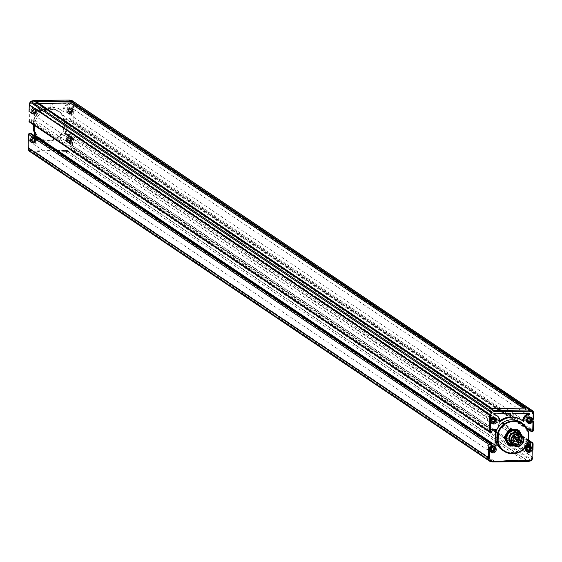 <?xml version="1.0" encoding="UTF-8"?>
<svg xmlns="http://www.w3.org/2000/svg" width="562" height="562" viewBox="0 0 562 562"><rect width="100%" height="100%" fill="white"/><g stroke="black" fill="none" stroke-linecap="round" stroke-linejoin="round"><path stroke-width="0.42" stroke-dasharray="2.81 2.11" d="M36.572 101.743L36.523 103.443L39.045 103.408M32.666 111.585L32.582 110.335L33.973 109.506L35.322 110.293L35.28 111.901L33.889 112.723L32.54 111.936L32.371 110.468L32.687 110.679L32.624 110.04L33.657 109.295L35.195 110.644M34.879 110.433L34.963 111.69L33.572 112.512L32.224 111.726L32.371 110.468L32.687 110.679M35.174 111.55L35.28 111.901L34.584 111.747L35.28 111.901M33.657 112.449L32.898 112.007M34.858 111.339L34.963 111.69M33.341 112.238L32.575 111.796M32.02 110.925A1.637 1.567 124 0 0 34.373 112.295A1.637 1.567 124 0 0 34.444 109.492A1.637 1.567 124 0 0 32.02 110.925M33.664 113.552A2.606 2.494 124 0 0 35.961 109.667A2.606 2.494 124 0 0 31.577 109.73A2.606 2.494 124 0 0 33.664 113.552M37.008 111.192A2.986 2.859 -56 0 1 32.434 113.714A2.986 2.859 -56 0 1 32.8 108.656A2.986 2.859 -56 0 1 37.008 111.192M68.515 111.086L68.438 109.829L69.829 109.007L71.177 109.787L71.135 111.395L70.433 111.248L70.777 111.48L69.744 112.224L68.395 111.438L68.227 109.962L68.817 109.766M69.576 109.288L69.512 108.789L70.861 109.576L70.819 111.185L69.428 112.007L68.079 111.22L68.227 109.962L68.543 110.18M70.06 109.281L70.819 109.723M71.03 111.051L70.636 110.791L71.135 111.395L70.461 111.262L71.135 111.395M69.512 111.95L68.747 111.508M69.744 109.063L70.503 109.506M70.707 110.833L70.819 111.185M69.189 111.733L68.431 111.29M68.789 109.745L68.473 109.534L69.259 109.07M67.876 110.419A1.637 1.567 124 0 0 70.229 111.789A1.637 1.567 124 0 0 70.299 108.986A1.637 1.567 124 0 0 67.876 110.419M69.519 113.053A2.606 2.494 124 0 0 71.81 109.161A2.606 2.494 124 0 0 67.433 109.225A2.606 2.494 124 0 0 69.519 113.053M72.856 110.693A2.986 2.859 -56 0 1 68.29 113.208A2.986 2.859 -56 0 1 68.655 108.15A2.986 2.859 -56 0 1 72.856 110.693M67.763 139.924L67.721 138.378L69.07 137.845L70.419 138.631L70.376 140.24L69.681 140.093L70.018 140.317L68.986 141.062L67.637 140.282L67.468 138.807L67.784 139.018L67.721 138.378L68.754 137.634L70.299 138.983M69.976 138.772L70.06 140.029L68.669 140.851L67.321 140.064L67.468 138.807L67.784 139.018M70.271 139.889L69.878 139.636L70.376 140.24L70.018 140.317M68.754 140.788L67.995 140.345M69.955 139.678L70.376 140.24M70.06 140.029L69.702 140.107M68.438 140.577L67.672 140.135M67.117 139.264A1.637 1.567 124 0 0 69.47 140.633A1.637 1.567 124 0 0 69.547 137.831A1.637 1.567 124 0 0 67.117 139.264M68.768 141.891A2.606 2.494 124 0 0 71.058 138.006A2.606 2.494 124 0 0 66.674 138.069A2.606 2.494 124 0 0 68.768 141.891M72.105 139.531A2.986 2.859 -56 0 1 67.531 142.053A2.986 2.859 -56 0 1 67.904 136.995A2.986 2.859 -56 0 1 72.105 139.531M31.908 140.43L31.865 138.884L33.221 138.35L34.57 139.137L34.528 140.746L33.825 140.591L34.17 140.823L33.137 141.568L31.788 140.781L31.62 139.306L31.936 139.524L31.865 138.877L32.898 138.14L34.444 139.488M34.127 139.271L34.205 140.528L32.814 141.35L31.465 140.57L31.62 139.306L31.936 139.524M34.422 140.395L34.022 140.142L34.528 140.746L33.853 140.612L34.528 140.746M32.898 141.294L32.139 140.851M32.582 141.083L31.823 140.633M31.268 139.769A1.637 1.567 124 0 0 33.615 141.132A1.637 1.567 124 0 0 33.692 138.329A1.637 1.567 124 0 0 31.268 139.769M32.912 142.397A2.606 2.494 124 0 0 35.202 138.512A2.606 2.494 124 0 0 30.826 138.568A2.606 2.494 124 0 0 32.912 142.397M36.249 140.036A2.986 2.859 -56 0 1 31.683 142.551A2.986 2.859 -56 0 1 32.048 137.493A2.986 2.859 -56 0 1 36.249 140.036M33.91 104.672L34.689 105.199A0.429 0.414 -56 0 1 34.331 104.778L34.345 104.511A0.429 0.414 -56 0 1 34.774 104.089L50.44 103.872A0.429 0.414 -56 0 1 50.847 104.286L50.77 107.251A0.429 0.414 -56 0 1 50.376 107.686L49.589 107.159A0.429 0.414 124 0 0 49.99 106.731L50.067 103.759A0.429 0.414 124 0 0 49.66 103.345L33.994 103.563A0.429 0.414 124 0 0 33.558 103.984L33.551 104.251A0.429 0.414 124 0 0 33.91 104.672A5.978 5.718 -56 0 1 38.876 110.166L38.862 110.967A0.429 0.414 124 0 0 39.53 111.29A19.017 18.202 -56 0 1 49.589 107.159M52.582 107.117L53.369 107.644A0.429 0.414 -56 0 1 52.997 107.223L53.074 104.258A0.429 0.414 -56 0 1 53.502 103.83L69.168 103.605A0.429 0.414 -56 0 1 69.576 104.019L69.576 104.286A0.429 0.414 -56 0 1 69.189 104.722L68.409 104.195A0.429 0.414 124 0 0 68.789 103.759L68.796 103.492A0.429 0.414 124 0 0 68.388 103.078L52.723 103.303A0.429 0.414 124 0 0 52.287 103.731L52.21 106.696A0.429 0.414 124 0 0 52.582 107.117A19.017 18.202 -56 0 1 61.223 110.068A19.017 18.202 -56 0 1 62.445 110.967A0.429 0.414 124 0 0 63.134 110.63L63.155 109.752L63.935 110.278L63.913 111.157A0.429 0.414 -56 0 1 63.225 111.494L62.445 110.967M33.235 129.274L33.636 129.105A16.08 15.399 -56 0 0 48.36 140.479A16.08 15.399 -56 0 0 63.689 128.684L63.913 120.113A16.08 15.399 124 0 0 49.189 108.74A16.08 15.399 124 0 0 33.861 120.535L33.636 129.105M34.668 133.011A16.621 15.912 124 0 0 39.614 138.484A16.621 15.912 124 0 0 64.342 128.839L63.689 128.684M63.913 120.113L64.574 120.12A16.621 15.912 124 0 0 58.188 110.904A16.621 15.912 124 0 0 33.46 120.556L33.861 120.535M39.53 111.29L40.309 111.817A0.429 0.414 -56 0 1 39.642 111.487L39.663 110.693L38.876 110.166M34.689 105.199A5.978 5.718 -56 0 1 39.663 110.693M40.309 111.817A19.017 18.202 -56 0 1 50.376 107.686M53.369 107.644A19.017 18.202 -56 0 1 62.003 110.595A19.017 18.202 -56 0 1 63.225 111.494M63.935 110.278A5.978 5.718 -56 0 1 69.189 104.722M520.686 422.371A16.621 15.912 -56 0 1 526.573 429.958L526.601 428.982L66.941 119.748L65.775 119.629A16.621 15.912 -56 0 1 66.267 121.259L64.574 120.12L64.342 128.839L66.042 129.977L65.459 131.627L66.625 131.768L66.555 134.571L70.124 134.543L66.506 134.557L65.361 135.372L65.459 131.627A16.621 15.912 124 0 1 41.314 139.629A16.621 15.912 124 0 1 35.427 132.049A16.621 15.912 -56 0 1 34.928 130.412L34.696 130.258M33.355 124.687L33.46 120.556L35.16 121.694L35.764 119.074L35.006 120.184L35.736 120.05A16.621 15.912 124 0 1 59.888 112.049A16.621 15.912 124 0 1 65.775 119.629L65.796 118.652L70.236 118.575L70.51 119.685L66.941 119.748L65.796 118.652M63.155 109.752A5.978 5.718 -56 0 1 68.409 104.195M490.422 432.276L29.505 121.947L29.828 109.562L29.772 111.613L29.069 111.705M34.725 130.475L35.034 120.219L31.465 120.233L31.324 119.123L31.107 121.392L29.617 121.954M30.566 121.94L32.652 123.345L33.193 122.797L31.107 121.392M491.371 432.262L32.652 123.345M72.365 104.237L73.531 104.377A1.089 1.04 124 0 0 73.503 104.103L72.358 104.209L72.238 108.972L72.189 111.016L72.238 108.972L73.411 109.112L73.109 120.43L71.915 121.35L70.847 121.371L70.334 120.844L70.236 118.575M529.025 429.74L70.847 121.371L531.652 431.7M71.796 121.364L73.882 122.762L74.964 121.673L73.109 120.43M532.6 431.686L73.882 122.762M66.632 130.026L66.042 129.977L66.267 121.259L66.857 121.455L66.625 131.768M528.027 442.919L70.124 134.543L69.8 135.344L70.018 133.068L528.435 441.788M70.018 133.068L71.62 132.52L74.17 134.086L71.507 132.513M528.547 440.959L70.559 132.527M528.568 440.313L73.594 133.918L74.62 134.971L72.765 133.728L72.414 146.984L71.248 146.844L72.372 147.265A1.089 1.04 124 0 0 72.414 146.984L532.755 456.997A1.089 1.04 -56 0 1 532.755 457.075M72.765 133.728L71.62 132.52L71.43 139.861L71.486 137.809L72.653 137.957M28.142 147.799L28.838 147.469L29.069 138.407L29.02 140.451L28.311 140.549M30.278 133.089L30.791 133.623L30.889 135.885L31.079 135.091L33.341 135.042M491.588 443.945L30.791 133.623M35.034 120.219L495.375 430.218M36.516 140.029A3.26 3.119 124 0 0 30.762 138.329A3.26 3.119 124 0 0 34.774 142.888A3.26 3.119 124 0 0 36.516 140.029M72.365 139.531A3.26 3.119 124 0 0 66.611 137.831A3.26 3.119 124 0 0 70.622 142.383A3.26 3.119 124 0 0 72.365 139.531M73.123 110.686A3.26 3.119 124 0 0 67.37 108.986A3.26 3.119 124 0 0 71.381 113.545A3.26 3.119 124 0 0 73.123 110.686M37.268 111.192A3.26 3.119 124 0 0 31.514 109.492A3.26 3.119 124 0 0 35.525 114.044A3.26 3.119 124 0 0 37.268 111.192M29.245 104.925L29.948 104.834L29.828 109.562L29.119 109.66M71.915 121.35L72.189 111.016L73.355 111.157M530.851 429.698L70.51 119.685M66.941 119.776L66.857 121.455M70.475 149.534L70.84 150.693A1.089 1.04 124 0 0 71.606 149.921L70.475 149.534L71.241 146.872L71.43 139.861L72.603 140.001M32.16 150.869L64.89 150.405L65.03 151.515A108.656 104.019 124 0 0 35.28 151.937L32.371 151.979L32.132 150.862L32.097 151.944A1.089 1.04 124 0 0 32.371 151.979L492.783 461.985M35.006 150.827L35.28 151.937L495.621 461.95A108.656 104.019 -56 0 1 495.705 461.936M29.21 133.11L29.069 138.407L28.367 138.498M491.638 445.097L31.036 135.077L33.32 135.028M491.413 445.104L491.687 446.214M34.725 132.14L35.427 132.049L35.329 135.793L34.619 134.999M31.465 120.233L491.806 430.246L492.129 429.445M33.193 122.797L491.912 431.721M74.964 121.673L533.45 430.436M528.765 432.726L527.072 431.588L527.311 429.825L526.573 429.958L527.072 431.588L526.84 440.306L528.54 441.444M502.112 449.951A16.621 15.912 -56 0 0 526.257 441.95L526.994 441.823L527.072 431.588M527.051 440.095L526.84 440.306A16.621 15.912 124 0 1 526.257 441.95L526.158 445.694L526.889 444.577L66.555 134.571M533.106 443.741L74.62 134.971M525.449 461.528L65.03 151.515L67.946 151.48A1.089 1.04 124 0 0 68.22 151.438L67.77 150.363L67.946 151.48L528.28 461.486A1.089 1.04 -56 0 0 528.364 461.486M519.246 430.717L518.564 430.26A8.908 8.528 -56 0 1 518.564 430.26L521.852 436.393A8.908 8.528 -56 0 1 521.789 438.283L518.087 444.458A8.908 8.528 -56 0 1 516.45 445.413L509.46 445.455A8.908 8.528 -56 0 1 508.596 445.006M494.293 419.821L493.071 418.683L491.68 419.505L492.179 420.109M491.996 419.723L491.954 421.331M492.691 421.303L492.986 421.9L493.232 421.619M494.019 421.156L494.272 420.727L494.377 421.079M490.696 420.453A2.606 2.494 -56 0 1 492.305 418.072M494.448 417.65A2.986 2.859 124 0 0 489.959 420.214A2.986 2.859 124 0 0 491.118 422.603M491.286 422.722A2.986 2.859 124 0 0 495.754 420.137A2.986 2.859 124 0 0 494.623 417.77M530.149 419.315L528.926 418.184L527.535 419.006L528.034 419.61M527.851 419.217L527.809 420.826M528.54 420.798L528.842 421.402L529.088 421.121M529.875 420.657L530.128 420.228L530.233 420.573M526.552 419.947A2.606 2.494 -56 0 1 528.154 417.573M530.303 417.144A2.986 2.859 124 0 0 525.807 419.716A2.986 2.859 124 0 0 526.966 422.104M527.142 422.217A2.986 2.859 124 0 0 531.61 419.631A2.986 2.859 124 0 0 530.479 417.264M529.397 448.16L528.168 447.022L526.777 447.844L527.275 448.455M527.093 448.062L527.051 449.67M527.788 449.642L528.083 450.239L528.336 449.958M529.116 449.495L529.369 449.066L529.474 449.417M525.793 448.792A2.606 2.494 -56 0 1 527.402 446.411M529.552 445.989A2.986 2.859 124 0 0 525.056 448.553A2.986 2.859 124 0 0 526.215 450.942M526.383 451.061A2.986 2.859 124 0 0 530.851 448.476A2.986 2.859 124 0 0 529.72 446.109M493.541 448.666L492.319 447.528L490.928 448.35L491.427 448.954M491.244 448.567L491.202 450.169M491.933 450.141L492.235 450.745L492.481 450.464M493.267 450L493.52 449.572L493.626 449.923M489.945 449.298A2.606 2.494 -56 0 1 491.546 446.916M493.696 446.488A2.986 2.859 124 0 0 489.2 449.059A2.986 2.859 124 0 0 490.359 451.448M490.535 451.56A2.986 2.859 124 0 0 495.003 448.975A2.986 2.859 124 0 0 493.865 446.607M528.814 413.407L528.814 413.295A0.429 0.414 124 0 0 528.406 412.88L512.741 413.098A0.429 0.414 124 0 0 512.312 413.527L512.235 416.491A0.429 0.414 124 0 0 512.607 416.913L513.057 417.215M510.085 413.674L510.085 413.562A0.429 0.414 124 0 0 509.678 413.14L494.012 413.358A0.429 0.414 124 0 0 493.584 413.787L493.569 414.053A0.429 0.414 124 0 0 493.928 414.475L494.398 414.791M523.243 421.289L522.463 420.762A0.429 0.414 124 0 0 522.674 420.854M522.463 420.762A19.017 18.202 124 0 0 521.627 420.13M513.015 416.948A19.017 18.202 124 0 0 512.607 416.913M499.681 420.418L498.901 419.891L498.873 420.762A0.429 0.414 124 0 0 499.548 421.093L499.66 421.17M498.901 419.891A5.978 5.718 124 0 0 496.815 415.662M494.356 414.538A5.978 5.718 124 0 0 493.928 414.475M527.311 429.768L527.711 429.754L527.282 429.761L526.966 441.781M491.546 423.158A3.26 3.119 -56 0 1 491.434 417.362A3.26 3.119 -56 0 1 495.129 417.84M495.874 421.008A3.26 3.119 -56 0 1 494.764 422.659M490.795 451.996A3.26 3.119 -56 0 1 490.682 446.207A3.26 3.119 -56 0 1 494.37 446.685M495.122 449.853A3.26 3.119 -56 0 1 494.012 451.504M526.643 451.497A3.26 3.119 -56 0 1 526.531 445.701A3.26 3.119 -56 0 1 530.226 446.186M530.978 449.354A3.26 3.119 -56 0 1 529.861 450.998M527.402 422.652A3.26 3.119 -56 0 1 527.289 416.856A3.26 3.119 -56 0 1 530.978 417.341M531.729 420.509A3.26 3.119 -56 0 1 530.619 422.16M492.164 408.56L492.115 410.26L525.695 409.789L525.737 408.089M518.038 443.882A5.978 5.718 -56 0 1 509.516 438.831A5.978 5.718 -56 0 1 518.382 433.667A5.978 5.718 -56 0 1 518.038 443.882M517.911 443.657A5.704 5.458 124 0 0 518.501 434.061A5.704 5.458 124 0 0 510.781 435.747A5.704 5.458 124 0 0 517.911 443.657M521.557 435.213A8.149 7.798 -56 0 1 514.342 445.933M511.799 444.289A6.519 6.238 124 0 0 518.417 444.437A6.519 6.238 124 0 0 519.084 433.478M514.385 445.954L517.131 445.87L516.45 445.413M521.845 435.487L522.534 436.857A8.908 8.528 -56 0 1 522.47 438.739L518.768 444.914A8.908 8.528 -56 0 1 517.131 445.87M510.141 445.912L509.46 445.455M522.534 436.857L521.852 436.393M522.47 438.739L521.789 438.283M518.768 444.914L518.087 444.458M515.614 438.346A0.541 0.52 -56 0 1 515.558 439.259M516.857 440.657A0.541 0.52 -56 0 1 516.801 441.57M512.923 440.685A0.541 0.52 -56 0 1 512.734 439.688A0.541 0.52 -56 0 1 512.98 439.617M513.289 439.702A0.541 0.52 -56 0 1 513.232 440.615M517.939 436.99A0.541 0.52 -56 0 1 517.89 437.903M513.823 436.021A0.541 0.52 -56 0 1 514.378 436.035A0.541 0.52 -56 0 1 514.321 436.948A0.541 0.52 -56 0 1 513.766 436.934A0.541 0.52 -56 0 1 513.823 436.021M521.065 441.584L519.414 440.468A4.615 4.419 -56 0 1 519.33 440.643M518.93 440.334L519.414 440.468M518.557 441.802A4.615 4.419 -56 0 1 517.707 442.547M513.879 443.172A4.615 4.419 -56 0 1 511.645 436.33A4.615 4.419 -56 0 1 518.824 435.824M519.787 438.304A4.615 4.419 -56 0 1 519.787 438.817M523.215 408.124L525.695 409.789M36.523 103.443L492.115 410.26M32.308 140.472A1.637 1.567 -56 0 1 34.816 139.088A1.637 1.567 -56 0 1 35.202 141.322A1.637 1.567 -56 0 1 32.308 140.472M31.76 140.1A1.637 1.567 124 0 0 34.654 140.95A1.637 1.567 124 0 0 32.638 138.659A1.637 1.567 124 0 0 31.76 140.1A1.658 1.588 -56 0 1 34.275 138.702A1.658 1.588 -56 0 1 34.071 141.505A1.658 1.588 -56 0 1 31.746 140.1M36.017 140.767A1.658 1.588 124 0 0 33.095 139.903A1.658 1.588 124 0 0 35.132 142.214A1.658 1.588 124 0 0 36.017 140.767M37.57 140.746A3.26 3.119 124 0 0 31.823 139.046A3.26 3.119 124 0 0 35.828 143.605A3.26 3.119 124 0 0 37.57 140.746M493.162 447.563A3.26 3.119 124 0 0 487.416 445.863A3.26 3.119 124 0 0 491.42 450.415A3.26 3.119 124 0 0 493.162 447.563M488.392 447.626A1.658 1.588 -56 0 1 490.928 446.228A1.658 1.588 -56 0 1 491.314 448.49A1.658 1.588 -56 0 1 488.392 447.626M493.71 448.996A1.658 1.588 124 0 0 491.378 447.591A1.658 1.588 124 0 0 491.174 450.394A1.658 1.588 124 0 0 493.71 448.996M493.141 448.624A1.637 1.567 124 0 0 490.247 447.766A1.637 1.567 124 0 0 492.263 450.064A1.637 1.567 124 0 0 493.141 448.624M493.696 448.996A1.637 1.567 -56 0 1 491.188 450.38A1.637 1.567 -56 0 1 490.802 448.139A1.637 1.567 -56 0 1 493.696 448.996M68.164 139.966A1.637 1.567 -56 0 1 70.671 138.582A1.637 1.567 -56 0 1 71.058 140.823A1.637 1.567 -56 0 1 68.164 139.966M67.609 139.594A1.637 1.567 124 0 0 70.503 140.451A1.637 1.567 124 0 0 68.487 138.154A1.637 1.567 124 0 0 67.609 139.594M67.595 139.594A1.658 1.588 -56 0 1 70.131 138.196A1.658 1.588 -56 0 1 69.927 140.999A1.658 1.588 -56 0 1 67.595 139.594M71.866 140.261A1.658 1.588 124 0 0 68.943 139.397A1.658 1.588 124 0 0 70.981 141.715A1.658 1.588 124 0 0 71.866 140.261M73.425 140.24A3.26 3.119 124 0 0 67.672 138.54A3.26 3.119 124 0 0 71.683 143.099A3.26 3.119 124 0 0 73.425 140.24M528.99 448.118A1.637 1.567 124 0 0 526.102 447.268A1.637 1.567 124 0 0 528.118 449.558A1.637 1.567 124 0 0 528.99 448.118M529.544 448.49A1.637 1.567 -56 0 1 527.037 449.874A1.637 1.567 -56 0 1 526.65 447.64A1.637 1.567 -56 0 1 529.544 448.49A1.658 1.588 124 0 0 527.233 447.085A1.658 1.588 124 0 0 527.03 449.888A1.658 1.588 124 0 0 529.559 448.49M524.248 447.12A1.658 1.588 -56 0 1 526.777 445.729A1.658 1.588 -56 0 1 527.17 447.984A1.658 1.588 -56 0 1 524.248 447.12M529.018 447.057A3.26 3.119 124 0 0 523.264 445.357A3.26 3.119 124 0 0 527.275 449.916A3.26 3.119 124 0 0 529.018 447.057M68.922 111.121A1.637 1.567 -56 0 1 71.43 109.745A1.637 1.567 -56 0 1 71.81 111.979A1.637 1.567 -56 0 1 68.922 111.121M68.367 110.749A1.637 1.567 124 0 0 71.262 111.606A1.637 1.567 124 0 0 69.245 109.316A1.637 1.567 124 0 0 68.367 110.749A1.658 1.588 -56 0 1 70.882 109.358A1.658 1.588 -56 0 1 70.679 112.161A1.658 1.588 -56 0 1 68.353 110.756M72.624 111.424A1.658 1.588 124 0 0 69.702 110.559A1.658 1.588 124 0 0 71.739 112.871A1.658 1.588 124 0 0 72.624 111.424M74.177 111.395A3.26 3.119 124 0 0 68.431 109.702A3.26 3.119 124 0 0 72.435 114.255A3.26 3.119 124 0 0 74.177 111.395M529.748 419.28A1.637 1.567 124 0 0 526.854 418.423A1.637 1.567 124 0 0 528.87 420.72A1.637 1.567 124 0 0 529.748 419.28M530.303 419.652A1.637 1.567 -56 0 1 527.795 421.036A1.637 1.567 -56 0 1 527.409 418.795A1.637 1.567 -56 0 1 530.303 419.652A1.658 1.588 124 0 0 527.985 418.247A1.658 1.588 124 0 0 527.781 421.043A1.658 1.588 124 0 0 530.317 419.652M524.999 418.283A1.658 1.588 -56 0 1 527.535 416.885A1.658 1.588 -56 0 1 527.922 419.147A1.658 1.588 -56 0 1 524.999 418.283M529.769 418.212A3.26 3.119 124 0 0 524.023 416.512A3.26 3.119 124 0 0 528.027 421.071A3.26 3.119 124 0 0 529.769 418.212M33.067 111.627A1.637 1.567 -56 0 1 35.575 110.243A1.637 1.567 -56 0 1 35.961 112.484A1.637 1.567 -56 0 1 33.067 111.627M32.512 111.255A1.637 1.567 124 0 0 35.406 112.112A1.637 1.567 124 0 0 33.39 109.815A1.637 1.567 124 0 0 32.512 111.255M32.498 111.255A1.658 1.588 -56 0 1 35.027 109.857A1.658 1.588 -56 0 1 34.83 112.66A1.658 1.588 -56 0 1 32.498 111.255M36.769 111.922A1.658 1.588 124 0 0 33.846 111.058A1.658 1.588 124 0 0 35.884 113.376A1.658 1.588 124 0 0 36.769 111.922M38.328 111.901A3.26 3.119 124 0 0 32.575 110.201A3.26 3.119 124 0 0 36.586 114.76A3.26 3.119 124 0 0 38.328 111.901M493.893 419.779A1.637 1.567 124 0 0 490.998 418.929A1.637 1.567 124 0 0 493.022 421.219A1.637 1.567 124 0 0 493.893 419.779M494.448 420.151A1.637 1.567 -56 0 1 491.94 421.535A1.637 1.567 -56 0 1 491.553 419.301A1.637 1.567 -56 0 1 494.448 420.151A1.658 1.588 124 0 0 492.136 418.746A1.658 1.588 124 0 0 491.933 421.549A1.658 1.588 124 0 0 494.462 420.151M489.151 418.781A1.658 1.588 -56 0 1 491.68 417.39A1.658 1.588 -56 0 1 492.073 419.645A1.658 1.588 -56 0 1 489.151 418.781M493.921 418.718A3.26 3.119 124 0 0 488.167 417.018A3.26 3.119 124 0 0 492.179 421.577A3.26 3.119 124 0 0 493.921 418.718M33.832 114.051A2.986 2.859 124 0 0 35.575 108.621A2.986 2.859 124 0 0 31.008 111.143A2.986 2.859 124 0 0 33.832 114.051M69.681 113.545A2.986 2.859 124 0 0 71.43 108.122A2.986 2.859 124 0 0 66.857 110.637A2.986 2.859 124 0 0 69.681 113.545M68.929 142.39A2.986 2.859 124 0 0 70.671 136.959A2.986 2.859 124 0 0 66.105 139.481A2.986 2.859 124 0 0 68.929 142.39M33.074 142.888A2.986 2.859 124 0 0 34.823 137.465A2.986 2.859 124 0 0 30.25 139.98A2.986 2.859 124 0 0 33.074 142.888M33.558 103.984L34.345 104.511M34.331 104.778L33.551 104.251M68.789 103.759L69.576 104.286M69.576 104.019L68.796 103.492M39.642 111.487L38.862 110.967M50.77 107.251L49.99 106.731M33.994 103.563L34.774 104.089M50.44 103.872L49.66 103.345M50.067 103.759L50.847 104.286M63.913 111.157L63.134 110.63M69.168 103.605L68.388 103.078M52.21 106.696L52.997 107.223M53.074 104.258L52.287 103.731M52.723 103.303L53.502 103.83M36.312 110.545A3.26 3.119 124 0 0 31.324 108.037A3.26 3.119 124 0 0 34.563 113.398A3.26 3.119 124 0 0 36.312 110.545M29.948 104.834L29.301 104.68M30.067 102.017L30.805 102.059L30.741 101.322M33.362 100.57L33.432 101.315L33.636 100.514M69.217 100.015L69.063 100.816L69.512 100.029M72.098 100.703L71.732 101.567L72.877 101.462A1.089 1.04 124 0 0 72.702 101.09M72.161 110.04A3.26 3.119 124 0 0 66.407 108.34A3.26 3.119 124 0 0 67.18 112.786A3.26 3.119 124 0 0 72.161 110.04M72.639 133.932L72.098 134.473M71.409 138.884A3.26 3.119 124 0 0 65.656 137.184A3.26 3.119 124 0 0 66.421 141.631A3.26 3.119 124 0 0 71.409 138.884M492.488 461.971A1.089 1.04 -56 0 1 492.438 461.957L32.097 151.944L29.512 151.269L29.463 150.11L28.767 150.44M29.463 150.11L28.831 147.441L28.128 147.532M35.554 139.383A3.26 3.119 124 0 0 29.393 138.526A3.26 3.119 124 0 0 33.811 142.242A3.26 3.119 124 0 0 35.554 139.383M32.87 135.02L32.357 134.494M35.329 135.793L30.889 135.885M69.8 135.344L65.361 135.372M67.77 150.363L70.391 149.618M64.89 150.405L67.735 150.37M29.547 150.187L32.132 150.862M31.324 119.123L35.764 119.074M30.72 102.144L29.955 104.799M33.432 101.315L30.805 102.059M69.035 100.809L33.46 101.308M71.648 101.483L69.063 100.816M72.358 104.209L71.732 101.567M31.128 123.183L31.704 123.352M533.233 411.56L72.877 101.462L73.503 104.103L533.844 414.117A1.089 1.04 -56 0 1 533.858 414.201M533.872 414.468L73.531 104.377L73.411 109.112M532.699 457.32L72.372 147.265L71.606 149.921L531.947 459.934A1.089 1.04 -56 0 1 531.933 459.983M531.259 460.678A1.089 1.04 -56 0 1 531.181 460.707L70.84 150.693L68.22 151.438L528.638 461.43M29.512 151.269L489.902 461.297M34.844 125.691L34.949 121.905M527.261 444.577L526.889 444.577M491.083 422.554A2.986 2.859 -56 0 1 494.391 417.643M526.938 422.048A2.986 2.859 -56 0 1 530.247 417.137M526.18 450.893A2.986 2.859 -56 0 1 529.488 445.982M490.331 451.391A2.986 2.859 -56 0 1 493.64 446.481M494.349 414.573L493.569 414.053M493.584 413.787L494.363 414.313M512.235 416.491L513.015 417.018M529.186 413.407L528.406 412.88M512.741 413.098L513.52 413.625M513.092 414.053L512.312 413.527M498.873 420.762L499.66 421.289M494.012 413.358L494.792 413.885M510.458 413.667L509.678 413.14M526.158 445.694L526.622 445.694M527.318 428.968L526.601 428.982M520.363 434.335A7.362 7.046 -56 0 1 513.078 445.153M509.242 440.432A5.704 5.458 124 0 0 517.012 443.046A5.704 5.458 124 0 0 514.546 432.557M35.771 108.754L35.575 108.621C31.353 108.691 30.236 110.342 32.238 113.58L32.434 113.714M71.627 108.248L71.43 108.115C67.201 108.185 66.091 109.836 68.093 113.074L68.29 113.208M70.875 137.093L70.671 136.959C66.449 137.03 65.332 138.681 67.335 141.919L67.531 142.053M35.02 137.599L34.823 137.465C30.594 137.528 29.484 139.186 31.479 142.418L31.683 142.551M34.507 105.136L33.727 104.609M39.818 111.845L39.038 111.318M50.671 103.935L49.885 103.408M63.253 111.515L62.473 110.988M69.4 103.675L68.613 103.148M53.172 107.574L52.392 107.047M39.614 138.484L41.314 139.629M58.188 110.904L59.888 112.049M37.197 106.113L36.418 105.586M62.003 110.595L61.223 110.068M35.926 108.529L34.963 107.883L36.024 109.133L36.256 110.974L34.872 113.201L31.324 113.292L32.287 113.938M71.781 108.023L70.819 107.377L71.992 110.974L71.43 112.021L69.028 113.292L67.18 112.786L68.135 113.433M528.596 429.747L70.559 121.287M71.023 136.868L70.067 136.222L71.234 139.819L70.679 140.865L68.276 142.137L66.421 141.631L67.384 142.277M35.167 137.374L34.212 136.728L35.266 137.978L35.504 139.819L34.113 142.038L30.573 142.13L31.528 142.776M34.816 125.67L35.006 120.184M522.491 420.783L523.271 421.31M512.411 416.849L513.19 417.369M528.638 412.944L529.418 413.47M499.056 421.121L499.836 421.641M493.745 414.412L494.532 414.932M509.91 413.211L510.689 413.737M495.635 418.121L494.679 417.475M491.996 423.523L491.033 422.877M494.883 446.959L493.921 446.312M491.237 452.368L490.282 451.722M530.732 446.46L529.776 445.814M527.093 451.862L526.13 451.216M531.49 417.615L530.528 416.969M527.844 423.024L526.889 422.378M512.123 443.53L511.216 442.919L516.935 443.025C520.531 440.482 520.756 437.292 517.595 433.457L518.501 434.061M514.996 436.449L514.378 436.035M514.153 437.194L513.766 436.934M519.976 436.372L517.89 434.967M514.813 444.029L512.734 442.624M528.575 440.102L74.17 134.086M34.816 139.088L35.336 139.411M32.989 141.807L33.481 142.165M491.82 444.9L36.228 138.083M488.181 450.31L32.589 143.493M493.029 447.647L490.928 446.228M491.174 450.394L489.073 448.975M490.633 450.007L491.188 450.38M492.467 447.289L493.014 447.661M70.671 138.582L70.117 138.21M68.838 141.308L68.29 140.936M68.276 140.943L69.337 141.659M70.131 138.196L71.184 138.912M526.489 449.502L527.037 449.874M528.315 446.783L526.777 445.729M527.03 449.888L524.929 448.476M527.676 444.394L72.084 137.585M524.03 449.804L68.438 142.987M71.43 109.745L70.875 109.372M69.597 112.463L69.042 112.091M69.035 112.105L70.088 112.814M70.882 109.358L71.943 110.068M527.24 420.664L525.681 419.631M529.074 417.938L529.622 418.311M529.636 418.297L527.535 416.885M528.428 415.557L72.835 108.74M524.789 420.959L69.196 114.149M35.575 110.243L36.087 110.574M33.741 112.962L33.186 112.59M33.179 112.604L34.24 113.32M491.385 421.163L489.832 420.137M493.218 418.444L493.773 418.816M493.78 418.802L491.68 417.39M492.579 416.056L36.987 109.239M488.933 421.465L33.341 114.648"/><path stroke-width="0.84" d="M36.572 101.743L70.145 101.272L525.737 408.089L492.164 408.56L36.572 101.743M39.045 103.408L70.102 102.972L70.145 101.272M34.696 130.258L33.235 129.274A16.621 15.912 124 0 0 34.668 133.011M33.235 129.274L33.355 124.687M489.165 431.061L28.824 121.048L29.505 121.947L29.069 121.799L489.811 432.087L490.303 432.269L490.626 419.891L490.577 421.936L489.404 421.795L489.165 431.061L490.303 432.269L491.371 432.262L491.912 431.721L492.129 429.445L496.569 429.403L496.541 430.38A16.621 15.912 -56 0 1 520.686 422.371L522.386 423.516A16.621 15.912 -56 0 1 528.765 432.726L528.364 432.895L528.139 441.465A16.08 15.399 124 0 1 512.811 453.26A16.08 15.399 124 0 1 498.087 441.887L498.311 433.316A16.08 15.399 -56 0 1 513.64 421.521A16.08 15.399 -56 0 1 528.364 432.895M530.851 429.698L527.718 429.768L530.851 429.698L531.041 428.897L531.139 431.166L531.652 431.7L532.72 431.672L533.45 430.436L533.689 421.247M528.547 440.959L531.357 442.849L530.816 443.397L530.598 445.666L530.458 444.556L527.261 444.577M528.575 440.102L532.853 442.989L532.425 442.842L532.235 450.183L532.284 448.139L533.022 448.005L533.106 443.741L532.425 442.842L531.357 442.849M532.305 442.835L528.568 440.313M528.139 441.465L528.54 441.444A16.621 15.912 -56 0 1 503.812 451.096A16.621 15.912 -56 0 1 497.426 441.88L495.143 440.545L494.989 445.027L496.134 446.116L491.687 446.214L491.588 443.945L491.076 443.411L30.278 133.089L30.791 133.623L29.329 133.103L31.409 134.508L30.327 135.597L28.451 134.058L28.367 138.575L28.472 134.346L29.329 133.103M491.588 443.945L487.001 441.325L31.409 134.508M29.069 111.705L29.245 104.925M29.119 109.66L29.069 111.782M29.301 104.68L29.119 109.738M531.652 431.7L529.025 429.74M528.027 442.919L530.458 444.556M528.435 441.788L530.816 443.397M28.311 140.549L28.367 138.575M28.367 138.498L28.128 147.609A1.089 1.04 124 0 0 28.156 147.883L28.142 147.799M491.638 445.097L494.989 445.027L34.619 135.006L34.844 125.691M30.327 135.597L488.814 444.359L488.469 457.623L28.128 147.609L28.311 140.619M496.569 429.403L495.424 430.218L492.052 430.253L495.375 430.211L495.143 440.545M508.596 445.006A8.908 8.528 -56 0 1 508.252 444.781A8.908 8.528 -56 0 1 507.886 444.521L504.599 438.388A8.908 8.528 -56 0 1 504.662 436.505L508.364 430.323A8.908 8.528 -56 0 1 510.001 429.375L516.991 429.326A8.908 8.528 -56 0 1 518.206 430A8.908 8.528 -56 0 1 518.536 430.239M492.986 421.9L494.377 421.079L494.195 420.685L494.588 420.945L494.419 419.47M494.448 420.847L494.293 419.821M494.56 419.561L493.387 418.901L491.996 419.723L491.954 421.331L493.303 422.118L494.693 421.289L494.736 419.681L493.071 418.683M491.638 421.114L493.085 421.964M491.954 421.331L492.312 421.402M494.939 420.481A1.637 1.567 -56 0 1 492.516 421.922A1.637 1.567 -56 0 1 492.586 419.119A1.637 1.567 -56 0 1 494.939 420.481M492.305 418.072A2.606 2.494 -56 0 1 495.719 419.877A2.606 2.494 -56 0 1 493.162 422.996A2.606 2.494 -56 0 1 490.696 420.453M528.842 421.402L530.233 420.573L530.05 420.186L530.444 420.439L530.275 418.964M530.296 420.341L530.149 419.315M530.416 419.062L529.242 418.395L527.851 419.217L527.809 420.826L529.158 421.612L530.549 420.79L530.591 419.182L528.926 418.184M527.493 420.615L528.94 421.465M527.809 420.826L528.161 420.896M530.444 420.439L530.549 420.79L530.233 420.573M530.795 419.983A1.637 1.567 -56 0 1 528.364 421.416A1.637 1.567 -56 0 1 528.442 418.613A1.637 1.567 -56 0 1 530.795 419.983M528.154 417.573A2.606 2.494 -56 0 1 531.575 419.378A2.606 2.494 -56 0 1 529.011 422.498A2.606 2.494 -56 0 1 526.552 419.947M528.083 450.239L529.474 449.417L529.292 449.024L529.685 449.284L529.516 447.809M529.544 449.186L529.397 448.16M529.657 447.907L528.484 447.24L527.093 448.062L527.051 449.67L528.399 450.457L529.79 449.628L529.833 448.019L528.168 447.022M526.735 449.452L528.182 450.31M527.051 449.67L527.409 449.741M530.036 448.827A1.637 1.567 -56 0 1 527.613 450.26A1.637 1.567 -56 0 1 527.683 447.457A1.637 1.567 -56 0 1 530.036 448.827M527.402 446.411A2.606 2.494 -56 0 1 530.816 448.216A2.606 2.494 -56 0 1 528.259 451.335A2.606 2.494 -56 0 1 525.793 448.792M492.235 450.745L493.626 449.923L493.443 449.53L493.836 449.783L493.668 448.314M493.689 449.684L493.541 448.666M493.808 448.406L492.635 447.738L491.244 448.567L491.202 450.169L492.551 450.956L493.942 450.134L493.984 448.525L492.319 447.528M490.886 449.958L492.333 450.808M491.202 450.169L491.553 450.239M494.181 449.326A1.637 1.567 -56 0 1 491.757 450.759A1.637 1.567 -56 0 1 491.834 447.956A1.637 1.567 -56 0 1 494.181 449.326M491.546 446.916A2.606 2.494 -56 0 1 494.96 448.722A2.606 2.494 -56 0 1 492.403 451.841A2.606 2.494 -56 0 1 489.945 449.298M522.674 420.854A0.429 0.414 124 0 0 523.145 420.425L523.166 419.624L523.953 420.151L523.932 420.945A0.429 0.414 -56 0 1 523.243 421.289A19.017 18.202 124 0 0 522.021 420.39A19.017 18.202 124 0 0 513.387 417.44A0.429 0.414 -56 0 1 513.015 417.018L513.092 414.053A0.429 0.414 -56 0 1 513.52 413.625L529.186 413.407A0.429 0.414 -56 0 1 529.594 413.815L529.594 414.082A0.429 0.414 -56 0 1 529.214 414.517L528.428 413.99A0.429 0.414 124 0 0 528.814 413.555L528.814 413.407M494.349 414.573L494.363 414.313A0.429 0.414 -56 0 1 494.792 413.885L510.458 413.667A0.429 0.414 -56 0 1 510.865 414.089L510.788 417.053A0.429 0.414 -56 0 1 510.394 417.482A19.017 18.202 124 0 0 500.328 421.612A0.429 0.414 -56 0 1 499.66 421.289L499.681 420.418A5.978 5.718 124 0 0 494.708 415.002A0.429 0.414 -56 0 1 494.349 414.573M498.311 433.316L497.658 433.162L497.426 441.88L498.087 441.887M495.375 430.232L496.541 430.38A16.621 15.912 124 0 0 495.958 432.023L497.658 433.162A16.621 15.912 -56 0 1 522.386 423.516M528.428 413.99A5.978 5.718 124 0 0 523.166 419.624M521.627 420.13A19.017 18.202 124 0 0 521.241 419.863A19.017 18.202 124 0 0 513.015 416.948M510.394 417.482L509.615 416.955A0.429 0.414 124 0 0 510.008 416.526L510.085 413.674M509.615 416.955A19.017 18.202 124 0 0 499.667 420.994M496.815 415.662A5.978 5.718 124 0 0 494.356 414.538M503.812 451.096L502.112 449.951A16.621 15.912 -56 0 1 496.225 442.371L495.059 442.231M495.368 431.974L495.958 432.023L496.134 446.116M528.54 441.444L528.765 432.726M529.214 414.517A5.978 5.718 124 0 0 523.953 420.151M533.858 414.201A1.089 1.04 -56 0 1 533.872 414.391L533.169 414.559L532.987 421.338L533.043 419.294L533.774 419.168L533.872 414.468M490.127 443.425L489.818 450.78L489.874 448.729L488.701 448.588M495.129 417.84A3.26 3.119 -56 0 1 495.874 421.008M494.764 422.659A3.26 3.119 -56 0 1 491.546 423.158M494.37 446.685A3.26 3.119 -56 0 1 495.122 449.853M494.012 451.504A3.26 3.119 -56 0 1 490.795 451.996M530.226 446.186A3.26 3.119 -56 0 1 530.978 449.354M529.861 450.998A3.26 3.119 -56 0 1 526.643 451.497M530.978 417.341A3.26 3.119 -56 0 1 531.729 420.509M530.619 422.16A3.26 3.119 -56 0 1 527.402 422.652M532.72 431.672L532.987 421.338L533.724 421.212L533.45 430.436M72.702 101.09A1.089 1.04 124 0 0 72.147 100.717L532.488 410.731A1.089 1.04 -56 0 1 533.212 411.475L532.537 411.89L533.162 414.531L533.872 414.152L533.745 419.126M30.741 101.322L30.819 101.293A1.089 1.04 124 0 0 30.053 102.066L29.287 104.722A1.089 1.04 124 0 0 29.245 105.003L489.586 415.016A1.089 1.04 -56 0 1 489.628 414.735L490.759 415.128L490.626 419.891L489.46 419.744L489.404 421.795M490.015 443.439L488.814 444.359M28.767 150.44L28.156 147.883L488.497 457.897A1.089 1.04 -56 0 1 488.469 457.623L489.635 457.763L489.818 450.78L488.652 450.633M525.449 461.528L528.322 461.5L528.54 460.692L495.81 461.149L495.656 461.957L492.705 461.985A1.089 1.04 -56 0 1 492.488 461.971M525.695 460.735L525.4 461.543L495.663 461.957M532.755 457.075A1.089 1.04 -56 0 1 532.713 457.278L532.045 457.201L532.235 450.183L532.966 450.05L532.994 447.97M533.106 443.741L532.938 450.092M514.342 445.933A8.149 7.798 -56 0 1 506.376 440.341A8.149 7.798 -56 0 1 510.289 430.977A8.149 7.798 -56 0 1 521.557 435.213M520.243 445.666A6.519 6.238 -56 0 1 512.087 436.625A6.519 6.238 -56 0 1 520.904 434.707A6.519 6.238 -56 0 1 520.243 445.666M520.904 434.707L519.084 433.478A6.519 6.238 124 0 0 510.268 435.395A6.519 6.238 124 0 0 511.799 444.289L513.626 445.518M514.385 445.954L510.141 445.912A8.908 8.528 -56 0 1 508.933 445.237A8.908 8.528 -56 0 1 508.568 444.978L505.28 438.845A8.908 8.528 -56 0 1 505.343 436.962L509.046 430.78A8.908 8.528 -56 0 1 509.839 430.26A8.908 8.528 -56 0 1 510.682 429.832L510.001 429.375M521.845 435.487L519.246 430.717A8.908 8.528 -56 0 0 518.881 430.457L518.206 430M510.682 429.832L517.672 429.782A8.908 8.528 -56 0 1 518.881 430.457M508.568 444.978L507.886 444.521M505.28 438.845L504.599 438.388M505.343 436.962L504.662 436.505M509.046 430.78L508.364 430.323M517.672 429.782L516.991 429.326M518.775 440.271L520.602 441.458L521.381 441.156L520.602 441.458A0.555 0.527 -56 0 1 520.257 440.706A0.555 0.527 -56 0 1 520.897 440.397L519.246 439.28A0.555 0.527 124 0 0 518.775 440.271A0.555 0.527 124 0 0 518.93 440.334L520.314 441.268M515.066 438.332A0.541 0.52 -56 0 1 515.614 438.346L517.286 439.47A0.541 0.52 -56 0 1 517.328 440.306A0.541 0.52 -56 0 1 516.513 440.187A0.541 0.52 -56 0 1 517.286 439.47A0.541 0.541 0 0 1 517.433 440.222A0.541 0.541 0 0 1 516.675 440.369L515.01 439.245A0.541 0.52 -56 0 1 515.066 438.332M515.558 439.259A0.541 0.52 -56 0 1 515.01 439.245M516.302 440.643A0.541 0.52 -56 0 1 516.857 440.657L518.522 441.781A0.541 0.52 -56 0 1 518.571 442.617A0.541 0.52 -56 0 1 517.757 442.505A0.541 0.52 -56 0 1 518.522 441.781A0.541 0.541 0 0 1 518.67 442.533A0.541 0.541 0 0 1 517.918 442.68L516.246 441.556A0.541 0.52 -56 0 1 516.302 440.643M516.801 441.57A0.541 0.52 -56 0 1 516.246 441.556M512.98 439.617A0.541 0.52 -56 0 1 513.289 439.702L514.954 440.826A0.541 0.52 -56 0 1 515.003 441.662A0.541 0.52 -56 0 1 514.188 441.542A0.541 0.52 -56 0 1 514.954 440.826A0.541 0.541 0 0 1 515.101 441.577A0.541 0.541 0 0 1 514.349 441.725L512.93 440.77M517.391 436.976A0.541 0.52 -56 0 1 517.939 436.99L519.611 438.114A0.541 0.52 -56 0 1 519.653 438.95A0.541 0.52 -56 0 1 518.838 438.838A0.541 0.52 -56 0 1 519.611 438.114A0.541 0.541 0 0 1 519.759 438.866A0.541 0.541 0 0 1 519.007 439.013L517.335 437.889A0.541 0.52 -56 0 1 517.391 436.976M517.89 437.903A0.541 0.52 -56 0 1 517.335 437.889M521.381 440.531L521.388 441.149A4.615 4.419 124 0 1 521.381 441.156L520.616 441.458M519.33 440.643A4.615 4.419 -56 0 1 518.557 441.802M517.707 442.547A4.615 4.419 -56 0 1 513.879 443.172M518.824 435.824A4.615 4.419 -56 0 1 519.787 438.304M519.787 438.817A4.615 4.419 -56 0 1 519.724 439.414M521.81 440.819A4.615 4.419 124 0 0 513.731 437.728A4.615 4.419 124 0 0 519.506 444.135A4.615 4.419 124 0 0 521.81 440.819M520.124 445.287A5.978 5.718 124 0 0 520.468 435.072A5.978 5.718 124 0 0 511.596 440.236A5.978 5.718 124 0 0 520.124 445.287M70.102 102.972L523.215 408.124M33.636 100.514L33.72 100.514A1.089 1.04 124 0 0 33.446 100.549L30.777 101.286L30.067 102.017M69.512 100.029L69.54 100.036A1.089 1.04 124 0 0 69.295 100.015L33.362 100.57M532.537 411.89L532.488 410.731L529.903 410.056L529.868 411.138L529.629 410.021L494.054 410.52L494.265 411.63L493.78 410.562L491.16 411.307L491.609 412.382L490.394 412.079L489.628 414.735L29.287 104.722L30.053 102.066L490.394 412.079A1.089 1.04 -56 0 1 491.16 411.307L30.819 101.293L33.446 100.549L493.78 410.562A1.089 1.04 -56 0 1 494.054 410.52L33.72 100.514L69.295 100.015L529.629 410.021A1.089 1.04 -56 0 1 529.903 410.056L69.217 100.015M72.126 100.703L69.54 100.036L72.456 100.858L532.797 410.871L533.872 414.152L533.233 411.56M489.635 457.763L488.497 457.897L489.123 460.538L490.352 460.517L489.853 461.283A1.089 1.04 -56 0 1 489.123 460.538L28.788 150.525A1.089 1.04 124 0 0 29.512 151.269M28.128 147.532L29.203 151.129L489.544 461.142L492.46 461.964L492.965 461.191L492.748 461.999L489.874 461.297M32.87 135.02L32.357 134.494L32.87 135.02M30.678 122.298L31.704 123.352M531.933 459.983A1.089 1.04 -56 0 1 531.259 460.678M528.54 460.692L528.554 461.451A1.089 1.04 -56 0 1 528.364 461.486M33.341 135.042L34.647 135.013M491.525 412.466L490.752 415.156L489.586 415.016L489.46 419.744M528.638 461.43L531.223 460.714L531.28 459.857L531.975 459.969L532.699 457.32M495.705 461.936A108.656 104.019 -56 0 1 525.372 461.528M492.783 461.985L495.621 461.95M494.391 417.643A2.986 2.859 -56 0 1 492.979 423.256A2.986 2.859 -56 0 1 491.083 422.554M530.247 417.137A2.986 2.859 -56 0 1 528.828 422.757A2.986 2.859 -56 0 1 526.938 422.048M529.488 445.982A2.986 2.859 -56 0 1 528.076 451.595A2.986 2.859 -56 0 1 526.18 450.893M493.64 446.481A2.986 2.859 -56 0 1 492.221 452.101A2.986 2.859 -56 0 1 490.331 451.391M529.594 413.815L528.99 413.407M528.814 413.555L529.594 414.082M523.145 420.425L523.932 420.945M499.66 421.17L500.328 421.612M510.788 417.053L510.008 416.526M510.247 413.667L510.865 414.089M526.503 420.362A3.26 3.119 -56 0 1 531.49 417.615A3.26 3.119 -56 0 1 532.671 421.219A3.26 3.119 -56 0 1 526.503 420.362M490.654 420.868A3.26 3.119 -56 0 1 495.635 418.121A3.26 3.119 -56 0 1 496.401 422.568A3.26 3.119 -56 0 1 490.654 420.868M489.895 449.705A3.26 3.119 -56 0 1 494.883 446.959A3.26 3.119 -56 0 1 495.649 451.405A3.26 3.119 -56 0 1 489.895 449.705M532.052 457.166L532.741 457.313L531.975 459.969L531.223 460.714L528.322 461.5L525.414 461.543M525.751 449.207A3.26 3.119 -56 0 1 531.961 448.174A3.26 3.119 -56 0 1 527.093 451.862A3.26 3.119 -56 0 1 525.751 449.207M526.622 445.694L530.598 445.666M490.268 460.433L489.642 457.791M492.937 461.184L490.352 460.517M495.81 461.149L492.965 461.191M531.195 459.941L528.568 460.685M532.045 457.201L531.28 459.857M531.041 428.897L527.318 428.968M529.868 411.138L532.453 411.813M494.265 411.63L529.84 411.131M491.609 412.382L494.23 411.637M513.078 445.153A7.362 7.046 -56 0 1 508.167 433.983A7.362 7.046 -56 0 1 520.363 434.335M514.546 432.557A5.704 5.458 124 0 0 509.242 440.432M515.277 437.875A0.541 0.52 -56 0 1 516.042 437.152A0.541 0.52 -56 0 1 516.092 437.995A0.541 0.52 -56 0 1 515.277 437.875M519.246 439.28L520.897 440.397L520.869 441.015M521.388 441.149L520.876 441.008M491.364 443.502L30.566 133.173M34.816 125.67L34.619 134.999L33.32 135.028M491.188 422.652L493.014 423.27C496.464 421.254 497.033 419.442 494.722 417.833L494.525 417.699M527.037 422.153L528.863 422.764C532.319 420.755 532.888 418.936 530.577 417.327L530.38 417.194M526.285 450.991L528.111 451.609C531.561 449.593 532.137 447.781 529.818 446.172L529.622 446.038M490.429 451.497L492.256 452.115C495.712 450.099 496.281 448.286 493.97 446.671L493.773 446.537M521.241 419.863L522.021 420.39M496.436 415.381L497.222 415.908M531.49 417.615C527.24 416.772 526.032 418.571 527.844 423.024M495.635 418.121C492.087 417.58 490.464 418.816 490.774 421.816L491.996 423.523M494.883 446.959C491.329 446.425 489.706 447.661 490.022 450.661L491.237 452.368M530.732 446.46C526.489 445.61 525.273 447.415 527.093 451.862M531.364 431.616L528.238 429.508M508.933 445.237L508.252 444.781M514.153 437.194L515.438 438.058A0.541 0.541 0 0 0 516.19 437.91A0.541 0.541 0 0 0 516.042 437.152L514.996 436.449"/></g></svg>
